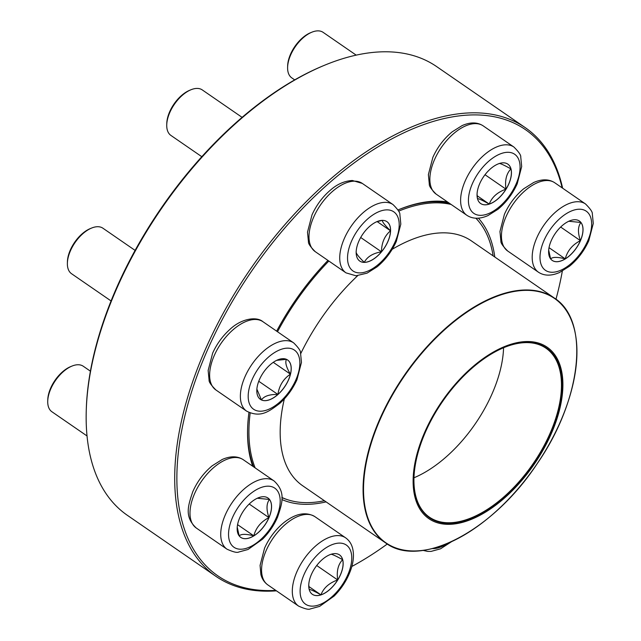 <?xml version="1.0" encoding="UTF-8"?>
<svg xmlns="http://www.w3.org/2000/svg" width="641" height="641" viewBox="0 0 641 641"><rect width="100%" height="100%" fill="white"/><g stroke="black" fill="none" stroke-linecap="round" stroke-linejoin="round"><path stroke-width="0.96" d="M276.447 590.834A272.497 146.012 -55.4 0 1 215.993 576.387A272.497 146.012 -55.4 0 1 224.895 310.204A272.497 146.012 -55.4 0 1 473.619 112.816A272.497 146.012 -55.4 0 1 525.219 127.623A272.497 146.012 -55.4 0 1 562.63 188.19M525.219 127.623L436.633 66.584A272.497 146.012 124.6 0 0 385.025 51.777A272.497 146.012 124.6 0 0 325.211 64.973A272.497 146.012 124.6 0 0 86.223 411.794A272.497 146.012 124.6 0 0 127.399 515.34L215.993 576.387M562.157 187.869A270.959 145.186 124.6 0 0 474.1 114.899A270.959 145.186 124.6 0 0 204.062 357.934A270.959 145.186 124.6 0 0 275.782 590.377M351.829 566.476A270.959 145.186 124.6 0 0 387.3 544.009M555.971 299.227A270.959 145.186 124.6 0 0 562.325 271.095M397.965 209.96A172.709 92.544 -55.4 0 1 399.047 209.511A172.709 92.544 -55.4 0 1 436.962 201.146A172.709 92.544 -55.4 0 1 447.434 201.907M478.394 218.172A172.709 92.544 -55.4 0 1 494.804 257.025M326.077 501.887A172.709 92.544 -55.4 0 1 281.856 499.523M252.714 466.223A172.709 92.544 -55.4 0 1 247.578 429.326A172.709 92.544 -55.4 0 1 248.948 412.475M276.648 331.157A172.709 92.544 -55.4 0 1 327.96 260.422M86.223 411.794L86.263 410.376A270.959 145.186 -55.4 0 1 323.897 65.518L325.211 64.973M449.277 203.173A171.171 91.719 124.6 0 0 435.311 201.755A171.171 91.719 124.6 0 0 398.39 209.783M247.602 428.613A171.171 91.719 124.6 0 0 253.572 466.816M281.864 497.6A171.171 91.719 124.6 0 0 287.32 499.627M478.891 221.618A171.171 91.719 124.6 0 0 475.999 218.22M580.458 240.679A23.933 12.82 -55.4 0 1 552.246 260.438A23.933 12.82 -55.4 0 1 555.266 233.452A23.933 12.82 -55.4 0 1 579.4 221.025A23.933 12.82 -55.4 0 1 580.458 240.679M550.603 258.852L548.696 250.142M568.759 221.257L580.922 222.475A23.933 12.82 124.6 0 0 579.376 221.009M580.401 240.647A23.933 12.82 124.6 0 0 580.922 222.475C577.845 226.489 577.669 232.547 580.401 240.647C572.477 244.678 567.429 250.751 565.25 258.86A23.933 12.82 124.6 0 0 580.401 240.647L560.659 227.042M552.222 260.414A23.933 12.82 124.6 0 0 565.25 258.86C557.478 256.881 552.598 256.897 550.619 258.908M565.25 258.86L549.033 247.682M510.989 168.936A23.933 12.82 -55.4 0 1 501.671 195.136A23.933 12.82 -55.4 0 1 480.67 203.534A23.933 12.82 -55.4 0 1 483.691 176.547A23.933 12.82 -55.4 0 1 507.824 164.12A23.933 12.82 -55.4 0 1 510.989 168.936M356.188 55.134L323.144 32.362A27.635 14.807 124.6 0 0 311.846 32.202A27.635 14.807 124.6 0 0 287.609 67.369A27.635 14.807 124.6 0 0 288.13 72.313A27.635 14.807 124.6 0 0 291.783 77.873L294.692 79.877M287.609 67.369L287.641 65.959A26.097 13.982 -55.4 0 1 310.532 32.739L311.846 32.202M480.638 203.509A23.933 12.82 124.6 0 0 489.243 204.07C482.433 200.28 478.507 198.486 477.449 198.678M477.409 198.317L477.064 194.039M499.147 163.511C500.148 163.295 504.074 165.09 510.933 168.904A23.933 12.82 124.6 0 0 507.8 164.104M505.981 189.175A23.933 12.82 124.6 0 0 510.933 168.904C506.39 173.615 504.739 180.377 505.981 189.175C497.504 192.148 491.919 197.108 489.243 204.07A23.933 12.82 124.6 0 0 505.981 189.175L485.013 174.729M489.243 204.07L477.152 195.737M324.386 500.725A170.786 91.511 -55.4 0 1 281.864 497.44M255.142 467.898A170.786 91.511 -55.4 0 1 250.166 412.98M277.521 331.75A170.786 91.511 -55.4 0 1 328.849 261.031M398.598 211.161A170.786 91.511 -55.4 0 1 451.152 204.471M475.838 218.212A170.786 91.511 -55.4 0 1 493.113 255.863M476.031 517.279A104.163 55.815 -55.4 0 1 429.999 421.225A104.163 55.815 -55.4 0 1 558.007 360.218A104.163 55.815 -55.4 0 1 476.031 517.279M476.151 516.414A103.089 55.238 -55.4 0 1 413.942 478.619A103.089 55.238 -55.4 0 1 504.355 347.414A103.089 55.238 -55.4 0 1 560.755 400.641A103.089 55.238 -55.4 0 1 476.151 516.414M504.155 347.494A102.624 54.99 -55.4 0 1 545.924 348.183A102.624 54.99 -55.4 0 1 551.14 430.808A102.624 54.99 -55.4 0 1 475.886 515.821A102.624 54.99 -55.4 0 1 429.462 517.191A102.624 54.99 -55.4 0 1 413.95 478.402M503.57 347.743A102.624 54.99 -55.4 0 1 418.036 475.959A102.624 54.99 -55.4 0 1 413.966 477.769M382.421 220.376A23.933 12.82 -55.4 0 1 386.956 221.674A23.933 12.82 -55.4 0 1 383.935 248.652A23.933 12.82 -55.4 0 1 359.793 261.087A23.933 12.82 -55.4 0 1 360.579 237.707A23.933 12.82 -55.4 0 1 382.421 220.376M242.082 117.351L202.268 89.916A27.635 14.807 124.6 0 0 197.035 88.418A27.635 14.807 124.6 0 0 190.97 89.756A27.635 14.807 124.6 0 0 166.74 124.923A27.635 14.807 124.6 0 0 170.915 135.427L201.795 156.7M166.74 124.923L166.772 123.505A26.097 13.982 -55.4 0 1 189.664 90.293L190.97 89.756M359.769 261.063A23.933 12.82 124.6 0 0 364.272 262.345A23.933 12.82 124.6 0 0 381.467 251.801C372.87 253.291 367.141 256.809 364.272 262.345C358.672 256.881 355.955 253.395 356.132 251.889M376.459 221.842L382.148 220.376M382.365 220.336C382.164 221.802 384.88 225.287 390.513 230.8A23.933 12.82 124.6 0 0 386.924 221.658M381.467 251.801A23.933 12.82 124.6 0 0 390.513 230.8C384.6 235.808 381.587 242.803 381.467 251.801L360.699 237.49M390.513 230.8L377.18 221.61M270.069 364.857A23.933 12.82 -55.4 0 1 287.593 359.97A23.933 12.82 -55.4 0 1 284.572 386.956A23.933 12.82 -55.4 0 1 260.438 399.383A23.933 12.82 -55.4 0 1 270.069 364.857M135.099 250.399L102.913 228.212A27.635 14.807 124.6 0 0 91.615 228.052A27.635 14.807 124.6 0 0 82.673 233.861A27.635 14.807 124.6 0 0 67.377 263.219A27.635 14.807 124.6 0 0 71.552 273.723L111.077 300.958M67.377 263.219L67.409 261.808A26.097 13.982 -55.4 0 1 81.856 234.069A26.097 13.982 -55.4 0 1 90.301 228.589L91.615 228.052M277.906 394.455A23.933 12.82 124.6 0 0 290.437 374.152C283.386 378.879 279.204 385.65 277.906 394.455C269.549 394.271 264.06 396.106 261.44 399.944A23.933 12.82 124.6 0 0 277.906 394.455L258.764 381.267M260.406 399.367A23.933 12.82 124.6 0 0 261.44 399.944L256.881 389.143M276.648 360.346L286.415 359.337M286.487 359.337C284.908 362.285 286.223 367.221 290.437 374.152A23.933 12.82 124.6 0 0 287.569 359.954M290.437 374.152L273.274 362.333M239.742 517.752A23.933 12.82 -55.4 0 1 267.946 498.001A23.933 12.82 -55.4 0 1 264.925 524.979A23.933 12.82 -55.4 0 1 240.792 537.414A23.933 12.82 -55.4 0 1 239.742 517.752M90.429 371.179L83.266 366.243A27.635 14.807 124.6 0 0 71.968 366.083A27.635 14.807 124.6 0 0 50.695 389.055A27.635 14.807 124.6 0 0 47.73 401.25A27.635 14.807 124.6 0 0 51.905 411.754L87.04 435.96M47.73 401.25L47.771 399.832A26.097 13.982 -55.4 0 1 50.567 388.318A26.097 13.982 -55.4 0 1 70.654 366.62L71.968 366.083M268.948 517.616A23.933 12.82 124.6 0 0 269.468 499.451C266.392 503.465 266.215 509.523 268.948 517.616C261.023 521.654 255.975 527.719 253.796 535.836A23.933 12.82 124.6 0 0 268.948 517.616L249.205 504.018M240.768 537.39A23.933 12.82 124.6 0 0 253.796 535.836C246.024 533.857 241.144 533.873 239.165 535.884M239.149 535.828L237.242 527.11M257.305 498.233L269.468 499.451A23.933 12.82 124.6 0 0 267.922 497.985M253.796 535.836L237.579 524.659M309.202 589.496A23.933 12.82 -55.4 0 1 318.521 563.303A23.933 12.82 -55.4 0 1 339.53 554.906A23.933 12.82 -55.4 0 1 336.509 581.884A23.933 12.82 -55.4 0 1 312.367 594.319A23.933 12.82 -55.4 0 1 309.202 589.496M330.844 554.297C331.846 554.08 335.78 555.875 342.639 559.681A23.933 12.82 124.6 0 0 339.498 554.89M337.687 579.961A23.933 12.82 124.6 0 0 342.639 559.681C338.095 564.4 336.445 571.155 337.687 579.961C329.21 582.925 323.625 587.893 320.941 594.848A23.933 12.82 124.6 0 0 337.687 579.961L316.71 565.514M312.343 594.295A23.933 12.82 124.6 0 0 320.941 594.848C314.138 591.066 310.204 589.271 309.154 589.464M309.106 589.095L308.77 584.824M320.941 594.848L308.858 586.523M432.363 548.568A35.92 19.246 124.6 0 0 447.226 543.576M543.864 240.808A35.92 19.246 124.6 0 0 565.042 268.002A35.92 19.246 124.6 0 0 588.566 213.389A35.92 19.246 124.6 0 0 543.864 240.808M507.72 251.032C502.905 246.224 500.629 242.923 500.893 241.12L499.956 231.505L504.443 214.238C509.042 204.086 515.468 195.593 523.721 188.766L533.705 182.485C541.957 178.887 548.976 178.983 554.761 182.773A41.449 22.211 124.6 0 0 505.901 216.987A41.449 22.211 124.6 0 0 507.72 251.032L538.464 272.217A41.449 22.211 -55.4 0 1 536.645 238.172A41.449 22.211 -55.4 0 1 585.497 203.95C590.321 208.758 592.596 212.059 592.332 213.862L593.27 223.485L588.783 240.744C584.183 250.895 577.757 259.389 569.504 266.215L559.521 272.497C551.268 276.095 544.249 275.999 538.464 272.217M469.116 206.178A35.92 19.246 124.6 0 0 511.943 191.915A35.92 19.246 124.6 0 0 501.679 153.391A35.92 19.246 124.6 0 0 469.116 206.178M436.144 194.127C431.329 189.319 429.053 186.018 429.318 184.215L428.38 174.6L432.867 157.333C437.466 147.182 443.892 138.696 452.137 131.862L462.129 125.58C470.382 121.982 477.401 122.078 483.186 125.868A41.449 22.211 124.6 0 0 446.809 140.411A41.449 22.211 124.6 0 0 430.664 185.786A41.449 22.211 124.6 0 0 436.144 194.127L466.888 215.312A41.449 22.211 -55.4 0 1 461.408 206.963A41.449 22.211 -55.4 0 1 477.545 161.596A41.449 22.211 -55.4 0 1 513.922 147.045C518.745 151.853 521.021 155.154 520.748 156.957L521.686 166.58L517.199 183.839C512.6 193.991 506.182 202.484 497.929 209.311L487.945 215.592C479.692 219.19 472.673 219.094 466.888 215.312M415.68 550.94A148.68 79.668 -55.4 0 1 385.594 542.895L302.68 485.758A148.68 79.668 -55.4 0 1 284.34 398.902M300.733 353.616A148.68 79.668 -55.4 0 1 357.646 275.718M392.188 249.301A148.68 79.668 -55.4 0 1 471.407 240.904L554.321 298.033A148.68 79.668 -55.4 0 1 572.549 323.28M487.056 300.028A148.68 79.668 -55.4 0 1 554.321 298.033C590.273 320.508 581.956 399.191 537.23 463.603C493.225 530.78 420.167 569.208 385.594 542.895A148.68 79.668 -55.4 0 1 378.038 423.188A148.68 79.668 -55.4 0 1 487.056 300.028M487.312 300.405A148.456 79.548 124.6 0 0 364.905 470.855A148.456 79.548 124.6 0 0 453.155 540.908A148.456 79.548 124.6 0 0 575.562 370.458A148.456 79.548 124.6 0 0 487.312 300.405M359.793 272.914A35.92 19.246 124.6 0 0 399.183 225.552A35.92 19.246 124.6 0 0 361.147 225.68A35.92 19.246 124.6 0 0 359.793 272.914M315.276 251.681C310.452 246.873 308.177 243.572 308.449 241.769L307.504 232.154L311.999 214.887C316.598 204.735 323.016 196.242 331.269 189.416C337.719 183.935 344.746 180.962 352.358 180.49L362.309 183.422A41.449 22.211 124.6 0 0 354.465 181.171A41.449 22.211 124.6 0 0 316.63 211.193A41.449 22.211 124.6 0 0 315.276 251.681L346.012 272.866A41.449 22.211 -55.4 0 1 351.244 226.129A41.449 22.211 -55.4 0 1 393.053 204.599C397.869 209.407 400.144 212.708 399.88 214.511L400.817 224.134L396.33 241.393C391.731 251.544 385.305 260.038 377.06 266.864L367.069 273.146L355.971 275.79L346.012 272.866M279.941 401.923A35.92 19.246 124.6 0 0 292.817 349.201A35.92 19.246 124.6 0 0 249.285 387.909A35.92 19.246 124.6 0 0 279.941 401.923M215.913 389.976C211.097 385.169 208.822 381.868 209.086 380.073L208.149 370.45L212.636 353.183C216.778 344.001 222.507 336.092 229.831 329.474C241.369 318.449 256.688 316.221 262.954 321.718A41.449 22.211 124.6 0 0 232.595 330.179A41.449 22.211 124.6 0 0 215.913 389.976L246.657 411.161A41.449 22.211 -55.4 0 1 251.881 364.425A41.449 22.211 -55.4 0 1 293.69 342.895C298.514 347.702 300.789 351.012 300.517 352.806L301.454 362.429L296.967 379.688C292.833 388.879 287.096 396.779 279.772 403.405C268.908 411.458 260.839 418.18 246.657 411.161M276.327 517.632A35.92 19.246 124.6 0 0 255.15 490.437A35.92 19.246 124.6 0 0 231.625 545.05A35.92 19.246 124.6 0 0 276.327 517.632M196.266 528.008C184.111 516.662 188.15 505.693 192.749 491.767C197.316 481.447 203.774 472.81 212.139 465.839L222.195 459.485C230.488 455.863 237.523 455.951 243.308 459.741A41.449 22.211 124.6 0 0 194.447 493.963A41.449 22.211 124.6 0 0 196.266 528.008L227.01 549.193A41.449 22.211 -55.4 0 1 232.242 502.456A41.449 22.211 -55.4 0 1 274.044 480.926C286.207 492.272 282.168 503.241 277.561 517.167C273.955 525.428 268.948 532.751 262.554 539.153L248.027 549.489L238.7 552.037C237.114 552.935 233.22 551.981 227.01 549.193M351.076 552.262A35.92 19.246 124.6 0 0 308.249 566.524A35.92 19.246 124.6 0 0 318.513 605.048A35.92 19.246 124.6 0 0 351.076 552.262M267.85 584.913C264.356 582.405 262.041 578.951 260.895 574.552L260.078 565.378L264.573 548.111C269.172 537.959 275.598 529.466 283.851 522.639C295.589 513.433 305.941 511.438 314.883 516.646A41.449 22.211 124.6 0 0 278.506 531.197A41.449 22.211 124.6 0 0 262.369 576.571A41.449 22.211 124.6 0 0 267.85 584.913L298.586 606.09A41.449 22.211 -55.4 0 1 303.818 559.361A41.449 22.211 -55.4 0 1 345.627 537.831C349.113 540.339 351.436 543.792 352.574 548.191C354.104 554.401 353.6 561.332 351.076 568.976C347.63 579.119 341.982 588.142 334.137 596.058L319.603 606.394L310.276 608.942C308.69 609.839 304.796 608.886 298.586 606.09M451.552 541.677L440.519 548.824L431.089 551.396L427.579 551.388L423.028 550.387M554.761 182.773L585.497 203.95M483.186 125.868L513.922 147.045M362.309 183.422L393.053 204.599M262.954 321.718L293.69 342.895M243.308 459.741L274.044 480.926M314.883 516.646L345.627 537.831"/></g></svg>
